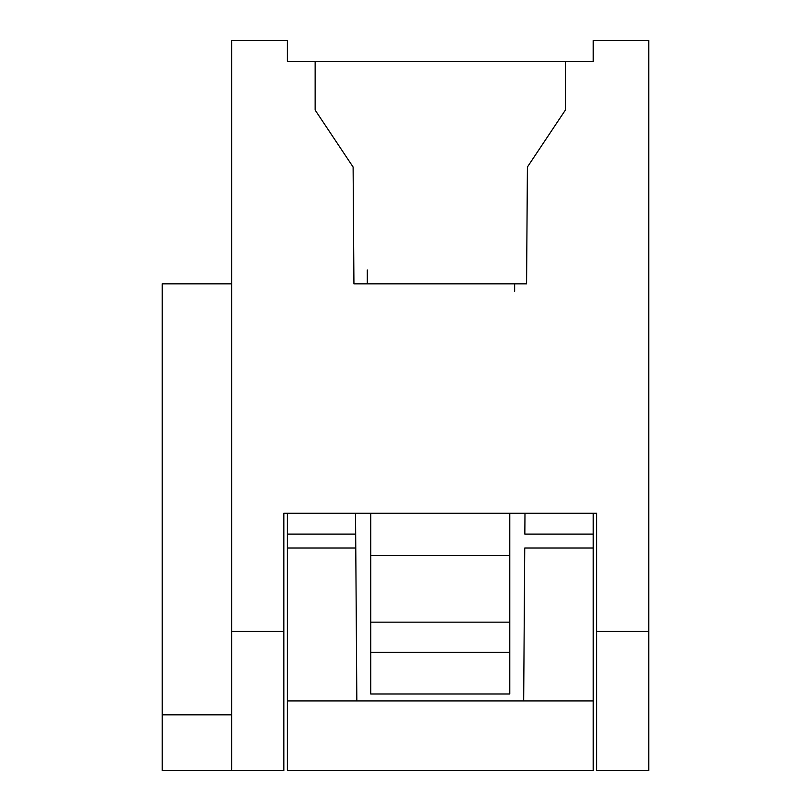 <?xml version="1.0" encoding="UTF-8"?>
<svg xmlns="http://www.w3.org/2000/svg" width="811" height="811" viewBox="0 0 811 811"><rect width="100%" height="100%" fill="white"/><g stroke="black" fill="none" stroke-linecap="round" stroke-linejoin="round"><path stroke-width="1.22" d="M596.663 513.251L283.85 513.251L596.663 513.251L596.663 631.424L648.8 631.424L648.8 40.55L593.186 40.55L593.186 61.403L565.379 61.403L565.379 110.063L527.403 167.036L526.582 283.85L353.931 283.85L353.109 167.036L315.134 110.063L315.134 61.403L287.327 61.403L287.327 40.55L231.713 40.55L231.713 631.424L283.85 631.424L283.85 513.251L283.85 770.45L162.2 770.45L162.2 283.85L162.2 714.836L231.713 714.836L162.2 714.836L162.2 770.45L283.85 770.45L283.85 631.424L231.713 631.424L231.713 770.45L231.713 40.55L287.327 40.55L287.327 61.403L593.186 61.403L593.186 40.55L648.8 40.55L648.8 631.424L596.663 631.424L596.663 770.45L648.8 770.45L596.663 770.45L596.663 513.251M370.739 513.251L370.739 555.423L509.774 555.423L509.774 513.251L509.774 693.983L370.739 693.983L370.739 513.251M370.739 622.149L509.774 622.149L509.774 555.423L370.739 555.423L370.739 652.277L509.774 652.277L509.774 622.149L370.739 622.149M370.739 693.983L509.774 693.983L509.774 652.277L370.739 652.277L370.739 693.983M648.8 770.45L648.8 631.424L648.8 770.45M231.713 283.85L162.2 283.85L231.713 283.85M353.931 283.85L526.582 283.85L527.403 167.036L565.379 110.063L565.379 61.403L315.134 61.403L315.134 110.063L353.109 167.036L353.931 283.85M524.839 534.104L593.186 534.104L593.186 513.251L593.186 770.45L593.186 534.104L524.839 534.104L524.981 513.251L524.839 534.104M287.327 770.45L287.327 513.251L287.327 534.104L355.674 534.104L355.532 513.251L356.84 700.937L287.327 700.937L287.327 770.45L593.186 770.45L287.327 770.45M523.673 700.937L524.737 548.003L593.186 548.003L524.737 548.003L523.673 700.937L593.186 700.937L356.84 700.937L523.673 700.937M355.776 548.003L287.327 548.003L287.327 700.937L356.84 700.937L355.674 534.104L287.327 534.104L287.327 548.003L355.776 548.003M367.271 283.85L367.271 269.951M514.64 291.301L514.64 283.85"/></g></svg>
